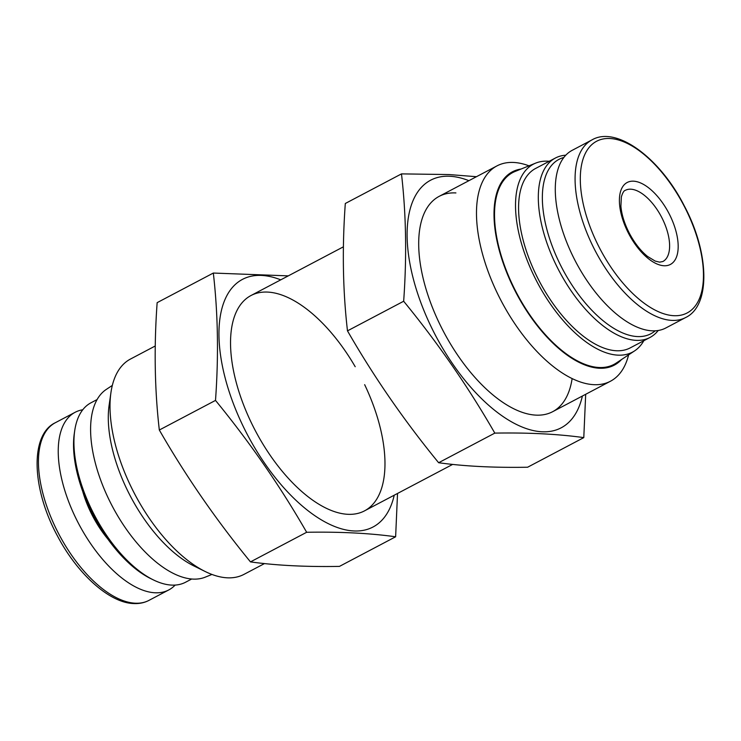 <?xml version="1.0" encoding="UTF-8"?>
<svg xmlns="http://www.w3.org/2000/svg" width="741" height="741" viewBox="0 0 741 741"><rect width="100%" height="100%" fill="white"/><g stroke="black" fill="none" stroke-linecap="round" stroke-linejoin="round"><path stroke-width="1.11" d="M621.495 359.57A109.26 53.139 -117.8 0 1 599.237 368.231A109.26 53.139 -117.8 0 1 506.122 271.021A109.26 53.139 -117.8 0 1 521.08 169.031M643.827 340.712A106.241 51.666 -117.8 0 1 634.629 350.864L616.114 363.127A108.464 52.75 -117.8 0 1 598.978 367.499A108.464 52.75 -117.8 0 1 509.002 277.004A108.464 52.75 -117.8 0 1 515.097 171.458L535.678 163.113A106.241 51.666 -117.8 0 1 549.248 161.269M628.609 354.856A121.709 59.187 -117.8 0 1 610.454 381.235A121.709 59.187 -117.8 0 1 593.708 384.662A121.709 59.187 -117.8 0 1 493.914 285.813A121.709 59.187 -117.8 0 1 496.97 165.891A121.709 59.187 -117.8 0 1 528.981 165.827M264.491 563.568L243.974 574.377A121.709 59.187 -117.8 0 1 227.228 577.813A121.709 59.187 -117.8 0 1 205.22 571.524A121.709 59.187 -117.8 0 1 110.937 392.619A121.709 59.187 -117.8 0 1 130.481 359.042L155.249 345.982M205.22 571.524L193.762 565.874A109.26 53.139 -117.8 0 1 109.122 405.262L110.937 392.619M175.145 585.075A100.406 48.832 -117.8 0 1 168.753 589.947A100.406 48.832 -117.8 0 1 154.943 592.772A100.406 48.832 -117.8 0 1 72.609 511.225A100.406 48.832 -117.8 0 1 75.128 412.292A100.406 48.832 -117.8 0 1 82.751 409.773M191.687 579.008L185.556 582.241A101.424 49.323 -117.8 0 1 171.606 585.094A101.424 49.323 -117.8 0 1 153.267 579.851L150.627 578.554A98.553 47.933 -117.8 0 1 74.276 433.689L74.702 430.771A101.424 49.323 -117.8 0 1 90.986 402.789L97.108 399.556M153.267 579.851A101.424 49.323 -117.8 0 1 74.702 430.771M211.954 574.442L205.257 577.156A106.241 51.666 -117.8 0 1 192.919 579.092A106.241 51.666 -117.8 0 1 106.861 495.145A106.241 51.666 -117.8 0 1 106.306 389.405L112.336 385.413M634.629 350.864A106.241 51.666 -117.8 0 1 617.846 355.143A106.241 51.666 -117.8 0 1 529.713 266.501A106.241 51.666 -117.8 0 1 535.678 163.113M664.01 265.75A46.331 22.536 -117.8 0 1 619.402 201.209A46.331 22.536 -117.8 0 1 662.945 203.414A46.331 22.536 -117.8 0 1 664.01 265.75M685.601 317.556L665.807 327.985A100.406 48.832 -117.8 0 1 651.997 330.81A100.406 48.832 -117.8 0 1 569.662 249.263A100.406 48.832 -117.8 0 1 572.182 150.33L591.966 139.901C616.206 125.627 659.749 157.472 684.249 205.794C709.508 252.977 710.749 305.737 685.601 317.556A100.406 48.832 -117.8 0 1 671.781 320.381A100.406 48.832 -117.8 0 1 589.456 238.834A100.406 48.832 -117.8 0 1 591.966 139.901M655.192 330.81A98.553 47.933 -117.8 0 1 637.269 336.562A98.553 47.933 -117.8 0 1 554.37 251.597A98.553 47.933 -117.8 0 1 563.845 157.481M658.184 330.505A101.424 49.323 -117.8 0 1 649.95 337.488A101.424 49.323 -117.8 0 1 636 340.341A101.424 49.323 -117.8 0 1 552.832 257.97A101.424 49.323 -117.8 0 1 555.38 158.037A101.424 49.323 -117.8 0 1 565.791 155.193M649.95 337.488L630.221 347.89A101.424 49.323 -117.8 0 1 616.262 350.743A101.424 49.323 -117.8 0 1 533.103 268.372A101.424 49.323 -117.8 0 1 535.641 168.439L555.38 158.037M582.389 396.027A139.966 68.07 -117.8 0 1 443.776 350.085A139.966 68.07 -117.8 0 1 449.907 176.265A139.966 68.07 -117.8 0 1 468.896 180.684M572.126 378.577A121.709 59.187 -117.8 0 1 513.902 408.837A121.709 59.187 -117.8 0 1 419.619 229.932A121.709 59.187 -117.8 0 1 455.91 192.929M476.454 176.701L448.963 174.552L401.483 173.885C406.151 214.26 406.874 256.71 403.66 301.244C437.987 343.129 468.377 387.08 494.812 433.115C528.259 432.531 557.917 434.031 583.788 437.616L585.686 394.286M583.788 437.616L527.611 467.228C494.173 467.812 464.514 466.311 438.635 462.727C404.308 420.842 373.927 376.891 347.483 330.856C342.814 290.472 342.092 248.022 345.306 203.488L401.483 173.885M438.635 462.727L494.812 433.115M347.483 330.856L403.66 301.244M395.629 536.78L339.452 566.393C306.014 566.976 276.356 565.476 250.477 561.891C216.15 520.006 185.769 476.055 159.324 430.021C154.656 389.646 153.933 347.186 157.148 302.652L213.325 273.049C217.993 313.424 218.715 355.875 215.501 400.409C249.828 442.294 280.218 486.244 306.654 532.279C340.1 531.695 369.759 533.196 395.629 536.78L397.528 493.45M280.737 279.848A139.966 68.07 62.2 0 0 261.749 275.43A139.966 68.07 62.2 0 0 222.476 366.406A139.966 68.07 62.2 0 0 309.608 511.92A139.966 68.07 62.2 0 0 394.231 495.192M288.295 275.874L213.325 273.049M355.198 366.721A121.709 59.187 62.2 0 0 267.751 292.093A121.709 59.187 62.2 0 0 231.461 329.106A121.709 59.187 62.2 0 0 325.744 508.002A121.709 59.187 62.2 0 0 364.655 384.662M306.654 532.279L250.477 561.891M215.501 400.409L159.324 430.021M135.149 603.202A100.406 48.832 -117.8 0 1 52.824 521.655A100.406 48.832 -117.8 0 1 55.334 422.722C29.862 434.652 31.53 488.569 57.539 536.095C77.499 574.118 109.529 602.896 133.612 603.554C139.28 603.832 144.393 602.776 148.969 600.377A100.406 48.832 -117.8 0 1 135.149 603.202M107.945 539.17A67.626 32.891 -117.8 0 1 82.64 491.153M673.773 315.694A97.052 47.202 -117.8 0 1 580.314 180.489A97.052 47.202 -117.8 0 1 671.541 185.111A97.052 47.202 -117.8 0 1 673.773 315.694M625.321 190.335A40.246 19.572 -117.8 0 1 661.398 216.807A40.246 19.572 -117.8 0 1 662.843 261.536L659.62 262.147L655.192 261.073L647.578 256.46C640.993 251.171 635.065 243.724 629.804 234.11C624.598 224.162 621.634 214.844 620.902 206.146L621.366 196.921C622.588 192.827 623.903 190.632 625.321 190.335M496.97 165.891L439.163 196.356M343.407 246.818L251.004 295.52M610.454 381.235L552.656 411.7M452.649 464.403L364.498 510.864M75.128 412.292L55.334 422.722M168.753 589.947L148.969 600.377"/></g></svg>

